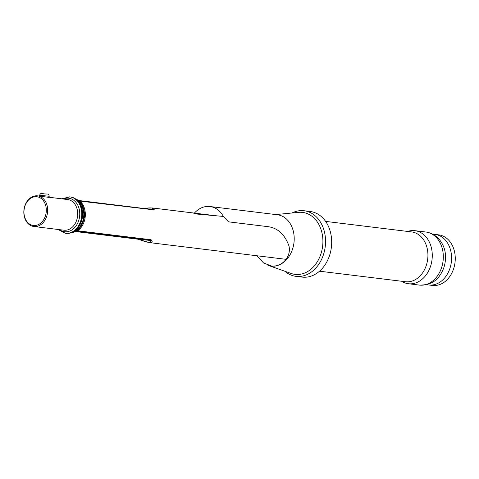 <?xml version="1.0" encoding="UTF-8"?>
<svg xmlns="http://www.w3.org/2000/svg" width="479" height="479" viewBox="0 0 479 479"><rect width="100%" height="100%" fill="white"/><g stroke="black" fill="none" stroke-linecap="round" stroke-linejoin="round"><path stroke-width="0.72" d="M151.897 207.91L152.208 207.946C154.058 208.179 154.651 208.82 153.999 209.868L79.927 201.084A3.862 2.964 -83 0 0 78.616 200.479A3.862 2.964 -83 0 0 78.544 200.473L78.526 200.473M137.88 239.183A3.862 2.964 97 0 0 137.952 239.189L138.491 239.362A3.862 1.73 111 0 0 138.892 239.41C148.7 243.081 152.256 243.398 149.562 240.374L138.024 239.201A3.862 2.964 97 0 1 137.952 239.189L75.466 231.543L138.024 239.201L149.262 240.213L76.017 231.243A3.862 2.964 -83 0 0 77.646 230.77A17.37 13.34 -83 0 0 79.927 201.084M150.933 239.739A3.862 2.964 -83 0 1 149.262 240.213L149.562 240.374A3.862 3.575 -44.5 0 0 151.729 240.147L150.933 239.739L77.646 230.77M151.729 240.147C152.729 242.069 151.891 242.877 149.203 242.572L286.125 259.337M284.885 271.258A33.051 25.387 -83 0 0 296.022 276.347A33.051 25.387 -83 0 0 296.639 276.413A33.051 25.387 -83 0 0 325.283 246.224A33.051 25.387 -83 0 0 304.051 210.736A33.051 25.387 -83 0 0 303.435 210.67A33.051 25.387 -83 0 0 292.016 212.993M296.022 276.347L302.153 277.096A33.051 25.387 -83 0 0 331.366 247.38A33.051 25.387 -83 0 0 310.182 211.49L304.051 210.736M401.558 281.251A26.728 20.531 -83 0 0 408.389 283.736A26.728 20.531 -83 0 0 432.022 259.702A26.728 20.531 -83 0 0 414.886 230.674A26.728 20.531 -83 0 0 414.389 230.621A26.728 20.531 -83 0 0 407.659 231.441M426.843 284.598A25.477 19.567 -83 0 0 428.813 284.975A25.477 19.567 -83 0 0 429.292 285.023A25.477 19.567 -83 0 0 451.374 261.756A25.477 19.567 -83 0 0 435.004 234.405A25.477 19.567 -83 0 0 434.531 234.351A25.477 19.567 -83 0 0 432.998 234.291M428.813 284.975L432.495 285.424A25.477 19.567 -83 0 0 432.968 285.472A25.477 19.567 -83 0 0 455.05 262.205A25.477 19.567 -83 0 0 438.686 234.854L435.004 234.405M148.873 209.083L152.1 209.371A3.862 3.676 54.2 0 1 153.999 209.868M152.1 209.371C154.052 207.826 151.196 207.509 143.538 208.431M37.619 195.857A15.442 11.861 -83 0 0 37.332 195.827A15.442 11.861 -83 0 0 23.95 209.934A15.442 11.861 -83 0 0 33.865 226.507A15.442 11.861 -83 0 0 34.159 226.543A15.442 11.861 -83 0 0 47.541 212.436A15.442 11.861 -83 0 0 37.619 195.857L49.086 197.402L49.205 196.252L39.607 195.258L39.523 196.091M36.62 196.713A14.472 11.119 -83 0 0 24.058 210.113A14.472 11.119 -83 0 0 33.644 225.507A14.472 11.119 -83 0 0 46.206 212.107A14.472 11.119 -83 0 0 36.62 196.713M267.959 265.264L291.07 273.443A31.219 23.98 -83 0 0 295.603 274.437A31.219 23.98 -83 0 0 322.696 245.547A31.219 23.98 -83 0 0 302.015 212.347A31.219 23.98 -83 0 0 298.549 212.359L275.748 214.568M268.15 265.33A25.806 19.825 -83 0 0 271.629 266.055A25.806 19.825 -83 0 0 293.998 242.482A25.806 19.825 -83 0 0 277.419 214.772L209.964 206.515A25.806 19.825 -83 0 0 209.479 206.461A25.806 19.825 -83 0 0 194.384 213.107M193.815 213.772L223.364 216.43L228.519 221.837L268.384 226.717C277.988 228.178 284.843 234.566 288.939 245.883C291.687 256.918 281.353 267.468 271.629 266.055L263.582 262.977L256.882 255.756M223.364 216.43A25.806 19.825 -83 0 0 209.964 206.515M319.523 271.204L405.515 281.73A25.088 19.274 -83 0 0 427.693 259.169A25.088 19.274 -83 0 0 411.611 231.926L325.618 221.4M408.389 283.736L419.43 285.089A26.728 20.531 -83 0 0 443.057 261.055A26.728 20.531 -83 0 0 425.927 232.028L414.886 230.674M78.688 200.491L151.825 209.443A3.862 2.964 97 0 1 151.897 209.455A3.862 2.964 97 0 1 153.208 210.053M71.437 232.74A17.37 13.34 -83 0 0 84.25 217.125A17.37 13.34 -83 0 0 75.58 198.881M72.425 232.339A17.37 13.34 -83 0 0 83.633 217.047A17.37 13.34 -83 0 0 76.448 199.504M70.473 196.965C79.071 199.174 83.101 205.79 82.568 216.807C80.496 227.753 74.975 233.273 66.018 233.363A18.334 14.083 -83 0 0 82.226 216.873A18.334 14.083 -83 0 0 70.473 196.965L69.856 196.893A18.334 14.083 -83 0 0 69.515 196.857M66.018 233.363L65.401 233.285A18.334 14.083 -83 0 0 81.61 216.801A18.334 14.083 -83 0 0 69.856 196.893L61.773 198.815M59.618 229.663A16.885 12.975 -83 0 0 78.939 219.789A16.885 12.975 -83 0 0 68.449 198.18A16.885 12.975 -83 0 0 63.372 199.013M33.865 226.507L63.917 230.189A15.442 11.861 -83 0 0 77.562 216.304A15.442 11.861 -83 0 0 67.665 199.539L49.103 197.264M216.424 215.807L152.208 207.946L143.269 208.395M419.43 285.089C428.837 285.167 435.639 281.951 439.824 275.449C443.877 269.677 445.763 263.157 445.476 255.9C445.368 245.817 438.447 233.782 425.927 232.028M151.897 209.455L78.616 200.479M138.491 239.362L149.203 242.572M71.371 232.764L74.946 231.788L79.64 228.333L84.591 217.059L81.807 204L78.748 200.641L75.52 198.839M58.019 229.465L65.401 233.285M49.205 196.252C48.541 192.893 47.828 194.666 42.745 193.606C41.368 192.929 40.326 193.48 39.607 195.258"/></g></svg>
